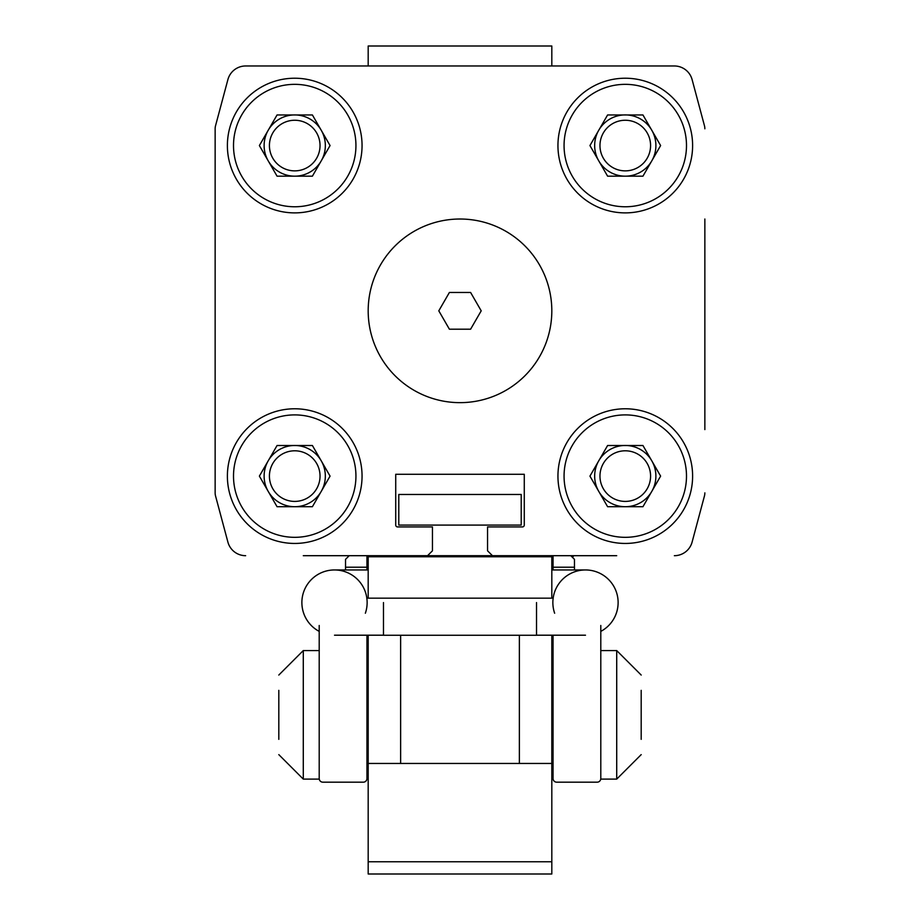 <?xml version="1.0" encoding="UTF-8"?>
<svg xmlns="http://www.w3.org/2000/svg" width="920" height="920" viewBox="0 0 920 920"><rect width="100%" height="100%" fill="white"/><g stroke="black" fill="none" stroke-linecap="round" stroke-linejoin="round"><path stroke-width="1.38" d="M616.71 555.691L303.289 555.691M692.105 542.075L704.432 496.029L692.105 542.075A18.366 18.366 0 0 1 674.36 555.691M704.858 219.017L704.858 429.594M704.432 125.637L692.105 79.591L704.432 125.637A12.247 12.247 0 0 1 704.858 128.8M674.36 65.975L551.816 65.975L551.816 46L368.184 46L368.184 65.975L245.64 65.975L674.36 65.975A18.366 18.366 0 0 1 692.105 79.591M227.895 79.591L215.567 125.637L227.895 79.591A18.366 18.366 0 0 1 245.64 65.975M215.142 128.8L215.142 492.867L215.142 128.8A12.247 12.247 0 0 1 215.567 125.637M215.567 496.029L227.895 542.075L215.567 496.029A12.247 12.247 0 0 1 215.142 492.867M362.054 145.555A67.332 67.332 0 0 0 294.722 78.223A67.332 67.332 0 0 0 227.389 145.555A67.332 67.332 0 0 0 294.722 212.888A67.332 67.332 0 0 0 362.054 145.555M362.054 476.111A67.332 67.332 0 0 0 294.722 408.779A67.332 67.332 0 0 0 227.389 476.111A67.332 67.332 0 0 0 294.722 543.444A67.332 67.332 0 0 0 362.054 476.111M692.61 476.111A67.332 67.332 0 0 0 625.278 408.779A67.332 67.332 0 0 0 557.945 476.111A67.332 67.332 0 0 0 625.278 543.444A67.332 67.332 0 0 0 692.61 476.111M692.61 145.555A67.332 67.332 0 0 0 625.278 78.223A67.332 67.332 0 0 0 557.945 145.555A67.332 67.332 0 0 0 625.278 212.888A67.332 67.332 0 0 0 692.61 145.555M355.936 145.555A61.214 61.214 0 0 1 294.722 206.77A61.214 61.214 0 0 1 233.507 145.555A61.214 61.214 0 0 1 294.722 84.341A61.214 61.214 0 0 1 355.936 145.555M355.936 476.111A61.214 61.214 0 0 1 294.722 537.326A61.214 61.214 0 0 1 233.507 476.111A61.214 61.214 0 0 1 294.722 414.897A61.214 61.214 0 0 1 355.936 476.111M686.492 476.111A61.214 61.214 0 0 1 625.278 537.326A61.214 61.214 0 0 1 564.063 476.111A61.214 61.214 0 0 1 625.278 414.897A61.214 61.214 0 0 1 686.492 476.111M686.492 145.555A61.214 61.214 0 0 1 625.278 206.77A61.214 61.214 0 0 1 564.063 145.555A61.214 61.214 0 0 1 625.278 84.341A61.214 61.214 0 0 1 686.492 145.555M264.12 145.555A30.601 30.601 0 0 1 321.229 130.249A30.601 30.601 0 0 1 294.722 176.168A30.601 30.601 0 0 1 264.12 145.555M320.034 145.555A25.3 25.3 0 0 0 294.722 120.255A25.3 25.3 0 0 0 269.422 145.555A25.3 25.3 0 0 0 294.722 170.867A25.3 25.3 0 0 0 320.034 145.555M264.12 476.111A30.601 30.601 0 0 1 321.229 460.805A30.601 30.601 0 0 1 294.722 506.713A30.601 30.601 0 0 1 264.12 476.111M320.034 476.111A25.3 25.3 0 0 0 294.722 450.8A25.3 25.3 0 0 0 269.422 476.111A25.3 25.3 0 0 0 294.722 501.411A25.3 25.3 0 0 0 320.034 476.111M594.665 476.111A30.601 30.601 0 0 1 651.785 460.805A30.601 30.601 0 0 1 625.278 506.713A30.601 30.601 0 0 1 594.665 476.111M650.578 476.111A25.3 25.3 0 0 0 625.278 450.8A25.3 25.3 0 0 0 599.966 476.111A25.3 25.3 0 0 0 625.278 501.411A25.3 25.3 0 0 0 650.578 476.111M594.665 145.555A30.601 30.601 0 0 1 651.785 130.249A30.601 30.601 0 0 1 625.278 176.168A30.601 30.601 0 0 1 594.665 145.555M650.578 145.555A25.3 25.3 0 0 0 625.278 120.255A25.3 25.3 0 0 0 599.966 145.555A25.3 25.3 0 0 0 625.278 170.867A25.3 25.3 0 0 0 650.578 145.555M245.64 555.691A18.366 18.366 0 0 1 227.895 542.075M492.441 555.691L487.542 550.792L487.542 526.918L522.433 526.918A1.84 1.84 0 0 0 524.273 525.078L524.273 474.272L395.726 474.272L395.726 525.078A1.84 1.84 0 0 0 397.566 526.918L432.457 526.918L432.457 550.792L427.558 555.691M524.273 474.272L395.726 474.272M704.858 492.867A12.247 12.247 0 0 1 704.432 496.029M521.214 494.477L521.214 525.078L398.785 525.078L398.785 494.477L521.214 494.477M277.058 114.954L312.397 114.954L330.061 145.555L312.397 176.168L277.058 176.168L259.382 145.555L277.058 114.954M277.058 445.51L312.397 445.51L330.061 476.111L312.397 506.713L277.058 506.713L259.382 476.111L277.058 445.51M607.602 445.51L642.942 445.51L660.617 476.111L642.942 506.713L607.602 506.713L589.938 476.111L607.602 445.51M607.602 114.954L642.942 114.954L660.617 145.555L642.942 176.168L607.602 176.168L589.938 145.555L607.602 114.954M368.184 310.834A91.816 91.816 0 0 0 460 402.649A91.816 91.816 0 0 0 551.816 310.834A91.816 91.816 0 0 0 460 219.017A91.816 91.816 0 0 0 368.184 310.834M470.603 329.199L481.206 310.834L470.603 292.468L449.397 292.468L438.794 310.834L449.397 329.199L470.603 329.199M345.529 569.952L345.529 567.203L366.953 567.203L366.953 555.691M366.953 567.203L366.953 569.952M366.953 635.202L366.953 778.504A3.668 3.668 0 0 1 363.285 782.184L322.885 782.184A3.668 3.668 0 0 1 319.205 778.504L319.205 625.473M366.953 755.251L366.953 778.504M368.184 635.594A2.449 2.449 0 0 0 366.953 637.721M551.816 635.594A2.449 2.449 0 0 1 553.047 637.721M600.794 625.473L600.794 778.504A3.668 3.668 0 0 1 597.115 782.184L556.715 782.184A3.668 3.668 0 0 1 553.047 778.504L553.047 755.251M553.047 778.504L553.047 635.202M553.047 569.952L553.047 567.203L574.471 567.203L574.471 569.952M553.047 555.691L553.047 567.203M574.471 567.203L574.471 559.36L570.791 555.691L573.194 556.577M349.209 555.691L345.529 559.36L345.529 567.203M363.285 782.184L322.885 782.184M597.115 782.184L556.715 782.184M368.184 569.952L334.512 569.952A32.625 32.625 0 0 0 319.205 631.396A32.625 32.625 0 0 1 334.512 569.952A32.625 32.625 0 0 1 365.355 613.226A32.625 32.625 0 0 0 334.512 569.952A32.625 32.625 0 0 0 319.205 631.396A32.625 32.625 0 0 1 301.886 602.577M383.479 602.577L383.479 635.271L536.521 635.271L536.521 602.577M551.816 569.952L585.488 569.952A32.625 32.625 0 0 1 600.794 631.396A32.625 32.625 0 0 0 585.488 569.952A32.625 32.625 0 0 0 554.645 613.226M519.374 635.271L519.374 763.45M400.625 635.271L400.625 763.45M368.184 635.202L368.184 763.45L551.816 763.45L551.816 635.202M551.816 555.691L551.816 598.172L368.184 598.172L368.184 555.691M551.816 763.45L551.816 874L368.184 874L368.184 763.45M551.816 861.752L368.184 861.752M368.184 556.749L551.816 556.749M278.806 690.356L278.806 739.335M641.194 739.335L641.194 690.356M600.794 714.84L600.794 779.113L616.71 779.113L641.194 754.63L616.71 779.113L616.71 650.567L641.194 675.05L616.71 650.567L600.794 650.567M618.113 602.577A32.625 32.625 0 0 1 600.794 631.396M319.205 779.113L303.289 779.113L278.806 754.63L303.289 779.113L303.289 650.567L278.806 675.05L303.289 650.567L319.205 650.567M383.479 635.202L334.512 635.202M536.521 635.202L585.488 635.202"/></g></svg>
